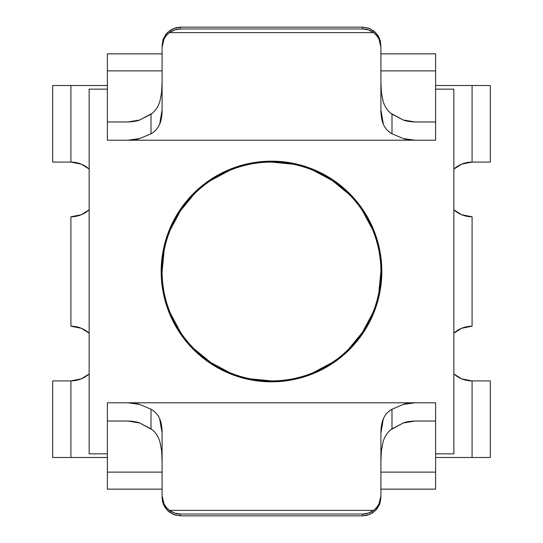 <?xml version="1.0" encoding="UTF-8"?>
<svg xmlns="http://www.w3.org/2000/svg" width="543" height="543" viewBox="0 0 543 543"><rect width="100%" height="100%" fill="white"/><g stroke="black" fill="none" stroke-linecap="round" stroke-linejoin="round"><path stroke-width="0.81" d="M107.385 53.859L162.092 53.859L107.385 53.859L107.385 70.875L107.385 53.859M390.946 113.358L403.273 119.996L415.069 121.971C409.789 121.734 405.859 121.075 403.273 119.996L391.985 114.145L391.985 133.775L403.354 138.587L415.069 140.209L435.615 140.209L435.615 121.971L415.069 121.971L435.615 121.971L435.615 53.859L380.908 53.859L435.615 53.859L435.615 140.209L107.385 140.209L107.385 70.875L107.385 121.971L127.931 121.971L107.385 121.971L107.385 140.209L415.069 140.209C409.836 140.013 405.933 139.476 403.354 138.587L391.985 133.775C388.062 131.576 385.184 128.406 383.358 124.266C381.722 120.573 380.908 115.781 380.908 109.89L380.908 47.18L380.426 43.026L378.98 39.062L376.666 35.539L373.591 32.621L169.409 32.621L166.348 35.519L164.027 39.055L162.581 43.006L162.092 47.18L162.092 109.89C162.092 115.781 161.278 120.573 159.649 124.259C157.816 128.399 154.938 131.576 151.015 133.775L139.646 138.587C137.067 139.476 133.164 140.013 127.931 140.209L139.646 138.587L151.015 133.775L151.015 114.145L139.727 119.996C137.141 121.075 133.211 121.734 127.931 121.971L139.727 119.996L152.054 113.358M107.385 489.1L107.385 402.791L107.385 421.029L127.931 421.029C133.211 421.266 137.141 421.925 139.727 423.004L151.015 428.855C155.183 431.726 158.149 436.049 159.92 441.812L161.631 450.805L162.092 461.231L161.631 450.805L159.92 441.812M380.908 495.82L380.908 433.11L383.358 418.734C385.048 414.757 387.919 411.58 391.985 409.225L403.354 404.413L415.069 402.791L435.615 402.791L435.615 489.141L435.615 472.125L380.908 472.125L435.615 472.125L435.615 402.791L127.931 402.791C133.164 402.987 137.067 403.524 139.646 404.413L151.015 409.225C154.938 411.424 157.816 414.601 159.649 418.741C161.278 422.427 162.092 427.219 162.092 433.11L162.092 495.82L162.574 499.974L164.02 503.938L166.334 507.461L169.409 510.379L373.591 510.379L376.652 507.481L378.973 503.945L380.419 499.994L380.908 495.82L380.908 433.11C380.908 427.219 381.722 422.427 383.358 418.734C385.184 414.594 388.062 411.424 391.985 409.225L403.354 404.413C405.933 403.524 409.836 402.987 415.069 402.791L107.385 402.791L127.931 402.791L139.646 404.413L151.015 409.225C155.081 411.587 157.959 414.757 159.649 418.741L162.092 433.11L162.092 497.632L163.484 504.576L167.434 510.481L173.346 514.452L180.324 515.85L362.676 515.85L369.668 514.445L375.573 510.474L379.523 504.562L380.908 495.827L378.973 503.945C378.308 505.723 376.516 507.868 373.591 510.379L169.409 510.379L174.574 513.087L180.324 514.024L362.676 514.024L362.676 515.85L180.324 515.85L180.324 514.024L362.676 514.024L368.425 513.087L373.591 510.379C370.346 512.775 366.701 513.99 362.676 514.024L362.676 515.85L366.925 515.341L372.559 512.918L377.039 508.818L379.917 503.531L380.908 497.632M383.08 101.188L381.369 92.147L383.08 101.188C384.851 106.951 387.817 111.274 391.985 114.145L391.985 133.775C387.919 131.42 385.048 128.243 383.358 124.266L380.908 109.89L380.908 47.18L378.98 39.062C378.315 37.284 376.516 35.139 373.591 32.621C370.346 30.225 366.701 29.01 362.676 28.976L362.676 27.15L368.683 28.175L374.012 31.127L378.098 35.695L380.453 41.336L380.908 47.173L379.516 38.424L375.566 32.519L369.654 28.548L362.676 27.15L180.324 27.15L180.324 28.976L362.676 28.976L362.676 27.15L180.324 27.15L173.332 28.555L167.427 32.526L163.477 38.438L162.092 47.173L164.027 39.055C164.692 37.277 166.484 35.132 169.409 32.621L373.591 32.621L368.425 29.913L362.676 28.976L180.324 28.976L174.574 29.913L169.409 32.621C172.654 30.225 176.299 29.01 180.324 28.976L180.324 27.15L176.075 27.659L170.441 30.082L165.961 34.182L163.083 39.469L162.092 45.368M381.369 92.147L380.908 81.769L381.369 92.147M159.92 101.188L161.631 92.195L162.092 81.769L161.631 92.195L159.92 101.188C158.149 106.951 155.183 111.274 151.015 114.145L151.015 133.775C155.081 131.413 157.959 128.243 159.649 124.259L162.092 109.89L162.092 47.18M415.069 421.029L435.615 421.029L415.069 421.029C409.789 421.266 405.859 421.925 403.273 423.004L415.069 421.029M383.08 441.812L381.369 450.853L380.908 461.231L381.369 450.853L383.08 441.812C384.851 436.049 387.817 431.726 391.985 428.855L403.273 423.004L390.946 429.642M435.615 457.498L472.084 457.498L435.615 457.498M472.084 380.908L461.618 378.831L453.853 373.944A27.354 27.354 0 0 0 472.084 380.908L490.322 380.908L490.322 457.498L472.084 457.498L490.322 457.498L490.322 380.908L472.084 380.908L472.084 457.498L472.084 380.908M453.853 333.171L461.618 328.284L472.084 326.207L472.084 216.793L461.618 214.716L453.853 209.829A27.354 27.354 0 0 0 472.084 216.793L472.084 326.207A27.354 27.354 0 0 0 453.853 333.171M453.853 169.056L461.618 164.169L472.084 162.092L490.322 162.092L472.084 162.092L472.084 85.502L435.615 85.502L490.322 85.502L490.322 162.092L490.322 85.502L472.084 85.502L472.084 162.092A27.354 27.354 0 0 0 453.853 169.056L461.618 164.169M107.385 85.502L70.916 85.502L107.385 85.502M70.916 162.092L81.382 164.169L89.147 169.056A27.354 27.354 0 0 0 70.916 162.092L52.678 162.092L52.678 85.502L70.916 85.502L52.678 85.502L52.678 162.092L70.916 162.092L70.916 85.502L70.916 162.092M89.147 209.829L81.382 214.716L70.916 216.793L70.916 326.207L81.382 328.284L89.147 333.171A27.354 27.354 0 0 0 70.916 326.207L70.916 216.793A27.354 27.354 0 0 0 89.147 209.829M89.147 373.944L81.382 378.831L70.916 380.908L52.678 380.908L70.916 380.908A27.354 27.354 0 0 0 89.147 373.944L81.382 378.831M70.916 457.498L107.385 457.498L52.678 457.498L52.678 380.908L52.678 457.498L70.916 457.498L70.916 380.908L70.916 457.498M81.382 164.169L89.147 169.056M81.396 328.291L89.147 333.171M461.618 378.831L453.853 373.944M461.604 214.709L453.853 209.829M435.615 70.875L380.908 70.875L435.615 70.875M162.092 70.875L107.385 70.875L162.092 70.875M152.054 429.642L139.727 423.004L127.931 421.029L107.385 421.029L107.385 472.125L162.092 472.125L107.385 472.125L107.385 489.141L162.092 489.141M391.985 409.225L391.985 428.855L391.985 409.225M162.092 497.632L162.092 495.827L164.02 503.938C164.685 505.716 166.484 507.861 169.409 510.379C172.654 512.775 176.299 513.99 180.324 514.024L180.324 515.85L174.317 514.825L168.988 511.873L164.902 507.305L162.547 501.664L162.092 497.632M151.015 428.855L151.015 409.225L151.015 428.855M271.5 162.092A109.408 109.408 0 0 0 162.092 271.5A109.408 109.408 0 0 0 271.5 380.908L271.5 381.824A110.324 110.324 0 0 1 161.176 271.5A110.324 110.324 0 0 1 271.5 161.176L271.5 162.092A109.408 109.408 0 0 1 380.908 271.5A109.408 109.408 0 0 1 271.5 380.908A109.408 109.408 0 0 1 162.092 271.5A109.408 109.408 0 0 1 271.5 162.092L271.5 161.176L293.023 163.3L313.718 169.579L332.791 179.774L349.509 193.491L363.226 210.209L373.421 229.282L379.7 249.977L381.824 271.5L379.7 293.023L373.421 313.718L363.226 332.791L349.509 349.509L332.791 363.226L313.718 373.421L293.023 379.7L271.5 381.824L249.977 379.7L229.282 373.421L210.209 363.226L193.491 349.509L179.774 332.791L169.579 313.718L163.3 293.023L161.176 271.5L163.3 249.977L169.579 229.282L179.774 210.209L193.491 193.491L210.209 179.774L229.282 169.579L249.977 163.3L271.5 161.176A110.324 110.324 0 0 1 381.824 271.5A110.324 110.324 0 0 1 271.5 381.824L271.5 380.908A109.408 109.408 0 0 0 380.908 271.5A109.408 109.408 0 0 0 271.5 162.092L292.847 164.19M89.147 453.853L89.147 89.147L89.147 453.853L107.385 453.853L89.147 453.853M435.615 453.853L453.853 453.853L453.853 89.147L435.615 89.147L453.853 89.147L453.853 453.853L435.615 453.853M107.385 89.147L89.147 89.147L107.385 89.147M229.628 170.421L210.718 180.527M194.136 194.136L180.527 210.718L170.421 229.628M164.196 250.14L162.092 271.5M170.421 313.372L180.527 332.282M194.136 348.864L210.718 362.473L229.628 372.579M250.14 378.804L271.5 380.908M313.372 372.579L332.282 362.473M348.864 348.864L362.473 332.282L372.579 313.372M378.804 292.86L380.908 271.5M372.579 229.628L362.473 210.718M348.864 194.136L332.282 180.527L313.372 170.421M380.908 489.141L435.615 489.141"/></g></svg>
